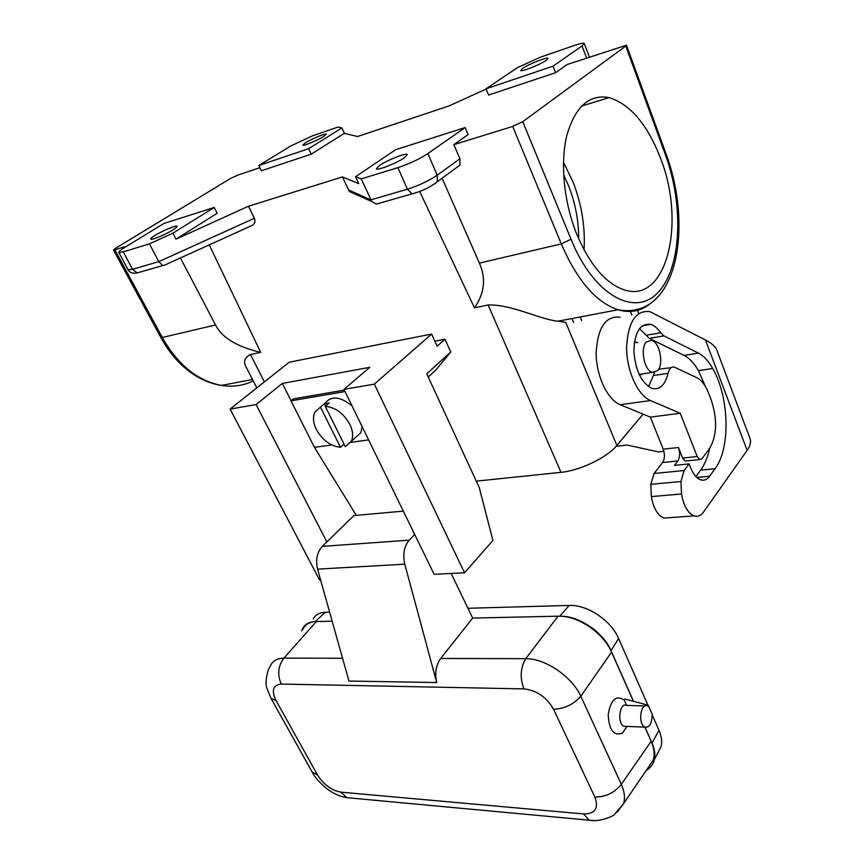 <?xml version="1.0" encoding="UTF-8"?>
<svg xmlns="http://www.w3.org/2000/svg" width="864" height="864" viewBox="0 0 864 864"><rect width="100%" height="100%" fill="white"/><g stroke="black" fill="none" stroke-linecap="round" stroke-linejoin="round"><path stroke-width="1.3" d="M173.146 229.802C165.769 234.479 151.124 240.538 150.746 239.09C150.498 238.561 151.87 237.362 154.861 235.505C162.292 230.828 176.677 224.878 177.131 226.303C177.379 226.811 176.051 227.977 173.146 229.802M163.922 223.474L124.6 247.493C120.431 250.063 118.519 251.705 118.843 252.418L123.282 251.867L149.472 243.832L172.908 233.183L214.25 207.446L163.922 223.474M323.568 136.544C317.455 140.432 303.026 146.372 302.843 145.076L305.586 142.7C311.742 138.812 325.955 132.959 326.203 134.233L323.568 136.544M290.833 145.951L258.854 165.488L308.664 148.673L341.928 127.969L337.943 127.073L312.26 135.94L290.833 145.951M126.911 246.078L114.858 249.815L113.486 249.998L115.322 248.443L230.483 178.502L237.568 175.198L259.924 167.692M246.715 368.226L246.283 367.384C243.119 361.876 244.501 357.588 250.441 354.51L260.701 352.372C236.898 346.734 221.843 337.608 215.546 324.983L180.436 257.947M626.465 45.198L665.766 153.09L665.172 154.127L625.763 46.04L626.465 45.198L567.14 64.53L555.574 72.706L553.036 66.182L582.023 45.943L586.602 57.996M214.25 207.446L217.156 213.278L175.986 239.166L248.476 206.226L342.414 176.947L349.423 191.495L355.795 194.378M361.217 178.902L355.558 176.71L395.669 149.688L465.124 127.57L427.864 153.587C419.234 159.181 409.244 163.868 397.872 167.659L361.217 178.902L371.822 201.614L376.38 204.12L379.771 203.148M578.686 238.82C578.696 220.741 575.294 203.008 568.48 185.587L563.641 174.874M341.928 127.969L344.358 133.326L357.566 136.523L449.086 105.894L486.13 89.046M456.516 167.648L459.95 165.132L459.907 158.749L453.827 144.677L512.698 126.414L522.763 121.684L571.018 239.252C593.914 296.006 635.558 317.704 658.39 292.064C681.61 267.181 684.083 205.07 665.172 154.127M465.124 127.57L468.072 134.59L453.827 144.677M522.612 68.418L520.7 70.427C520.841 72.284 540.238 64.649 546.232 60.34L548.057 58.396C547.787 56.581 528.703 64.109 522.612 68.418M553.036 66.182L486.032 88.808L517.45 67.64L540.486 57.154L574.657 45.36C580.403 43.405 583.6 42.79 584.248 43.513L582.023 45.943M584.042 249.88C585.403 227.113 581.71 204.422 572.951 181.818L563.458 162.292M643.097 414.148L616.874 445.435L565.758 322.38L557.917 321.224C539.384 319.28 511.272 304.193 488.16 304.981L474.455 307.832C484.531 293.393 486.184 278.478 479.39 263.11L442.098 178.2M576.72 234.144C589.918 265.064 605.804 283.651 624.37 289.915C666.695 304.085 686.2 222.955 660.56 158.328C647.449 124.492 630.288 104.252 609.077 97.589C589.356 94.046 575.316 106.52 566.946 135.011C560.002 162.767 563.857 202.219 576.72 234.144M646.391 341.982L651.607 340.34C659.653 342.079 664.06 364.1 657.698 370.613L652.32 372.373C644.274 370.624 639.9 348.268 646.391 341.982M249.718 226.519L252.742 225.148C254.966 223.247 255.506 220.957 254.362 218.268L248.476 206.226M308.664 148.673L311.213 154.159L261.403 170.77L258.854 165.488M149.472 243.832L158.771 261.662L162.724 265.561L163.976 265.41M175.986 239.166L172.908 233.183M616.874 445.435C607.241 457.488 579.928 470.642 561.006 472.327L488.16 304.981M476.291 481.151L561.006 472.327M486.032 88.808L488.592 95.04L555.574 72.706M474.455 307.832L419.688 191.462M260.701 352.372L209.25 244.879M434.851 341.183L444.971 339.228L450.749 352.015L436.104 369.77L428.209 376.974M379.447 165.51L376.38 168.761C376.855 170.986 396.803 163.156 404.417 157.734L407.322 154.602C406.739 152.41 387.148 160.11 379.447 165.51M342.414 176.947L358.7 183.6L355.558 176.71M625.763 46.04L522.763 121.684M344.358 133.326L311.213 154.159M669.913 517.655L663.887 518.098C657.655 515.365 653.465 508.194 651.326 496.595L650.819 484.315L654.059 473.483L662.602 462.532C664.805 458.946 665.021 454.496 663.228 449.183L650.344 417.128L620.19 404.719C607.338 399.665 596.041 375.559 596.16 352.555C597.758 327.402 605.707 315.63 620.017 317.228M697.205 456.527L699.721 459.562L701.946 458.698L709.474 448.589C716.98 435.78 717.595 419.677 711.331 400.302L708.631 393.25C705.51 385.312 701.557 380.117 696.773 377.676L674.384 367.146C671.36 366.487 669.244 368.55 668.056 373.324C665.161 385.085 659.826 390.118 652.061 388.422C641.488 383.152 635.429 370.667 633.874 350.968C634.64 332.057 640.235 323.19 650.635 324.356C654.242 325.469 657.59 328.266 660.658 332.759L663.93 335.891L698.436 353.128C703.75 355.871 708.502 361.001 712.714 368.507C729.335 397.267 730.717 448.222 715.046 468.742L709.625 476.226C707.033 479.693 704.02 480.881 700.574 479.801C696.632 478.31 693.328 474.325 690.66 467.834L689.094 463.892L684.094 470.534L680.951 481.529L681.502 494.003C683.651 505.796 687.798 513.086 693.943 515.884C697.604 517.072 700.801 515.776 703.555 512.006L747.122 450.36L705.434 339.984L649.944 311.656C635.839 309.938 628.052 321.862 626.584 347.404C626.551 370.786 637.783 395.356 650.462 400.54L680.206 413.273L697.205 456.527L682.636 458.06L685.163 461.063L686.632 460.912M634.414 342.068L637.751 342.706M642.589 373.864L639.63 375.505M705.478 386.608L698.447 370.656C694.213 363.204 689.429 358.128 684.083 355.417L649.328 338.396L639.479 328.612M648.518 386.662L653.411 375.538L668.056 373.324M671.177 367.643L658.67 369.23M654.415 372.557L653.411 375.538M662.602 462.532L677.84 460.944C680.011 457.348 680.216 452.855 678.434 447.498L682.636 458.06M677.84 460.944L674.438 465.383L689.094 463.892M709.69 448.297C707.724 457.229 704.7 464.508 700.596 470.156L695.876 476.55M654.059 473.483L684.094 470.534M705.434 339.984C711.85 343.354 715.651 346.756 716.839 350.179L749.909 438.221C751.28 441.655 750.352 445.694 747.122 450.36M616.118 446.31L627.113 445.046L658.346 451.904L663.908 451.289M650.344 417.128L680.206 413.273M320.587 579.917L319.54 579.971L230.094 409.072L256.1 404.568L326.862 541.933M444.971 339.228L437.141 346.205L431.622 334.066L289.192 362.221L230.094 409.072M374.36 384.124L343.969 389.372L434.128 574.301L464.551 572.8L374.36 384.124L431.622 334.066M464.551 572.8L492.934 540.443L479.261 487.588L426.751 373.81L450.749 352.015M256.1 404.568L282.323 383.432L291.071 400.756M436.72 682.549L404.773 564.181L317.563 569.128L348.937 681.048L436.72 682.549C434.635 673.196 435.942 665.172 440.662 658.476L472.673 618.073L451.159 573.458M317.563 569.128C315.436 559.861 317.023 552.28 322.294 546.383L353.862 515.592L403.326 511.132M440.662 658.476L525.798 658.67L558.036 616.183L472.673 618.073M558.036 616.183L560.93 616.237C579.906 616.853 603.774 633.658 611.572 652.115L633.409 701.309M301.633 630.968L302.67 628.409C304.906 624.326 308.783 622.069 314.302 621.659L332.154 621.162M281.264 684.061C277.16 674.644 278.046 666.004 283.932 658.109C277.063 658.292 272.516 660.971 270.302 666.133L268.164 670.118C265.82 678.607 265.453 684.785 267.041 688.64L271.08 698.468L276.07 700.618C271.231 690.466 272.97 684.947 281.264 684.061L523.94 688.9C519.772 677.938 520.387 667.861 525.798 658.67C545.195 658.4 571.99 676.555 580.802 696.222L621.324 784.328C614.617 792.752 605.794 796.997 594.864 797.083C598.925 808.326 595.156 813.953 583.556 813.942L589.205 820.195L593.784 820.541M611.572 652.115L580.802 696.222C573.674 704.387 564.592 708.739 553.565 709.29L594.864 797.083M644.868 727.11L651.164 741.301L621.324 784.328C624.521 791.64 625.277 798.077 623.581 803.628L617.36 812.041M313.222 618.937C315.554 614.736 319.604 612.522 325.393 612.274L329.627 612.155M314.302 621.659C308.632 622.415 304.787 625.093 302.767 629.694M276.07 700.618L317.498 774.965L312.196 772.103M351.486 798.088L346.842 797.666L341.01 792.169C331.571 790.42 323.73 784.685 317.498 774.965M414.688 534.438L409.244 540.151L322.294 546.383M404.773 564.181C402.602 554.364 404.093 546.361 409.244 540.151M282.323 383.432L369.749 367.33L343.969 389.372M356.303 515.365L314.442 447.347L331.765 444.96M344.326 390.107L293.328 398.898L290.974 400.831L314.442 447.347M351.961 405.767C340.006 396.241 330.923 395.539 324.724 403.65M355.028 437.972L360.839 432.691L362.167 426.697M350.784 442.346L368.593 439.884M290.974 400.831L345.038 391.565M316.343 429.451C322.445 440.186 330.491 446.137 340.481 447.314L320.501 407.106L314.874 412.139C312.638 416.988 313.135 422.766 316.343 429.451M345.276 446.666L351.346 441.31C353.452 436.601 352.966 430.974 349.898 424.44C343.667 413.37 335.459 407.333 325.285 406.318L345.276 446.666M344.012 444.128L340.481 447.314M325.577 406.069L324.432 403.747L320.501 407.106M325.285 406.318L329.216 402.959L324.432 403.747M646.24 770.386C650.506 767.956 653.216 764.37 654.361 759.629C655.463 754.661 654.696 749.131 652.039 743.051L644.965 727.121M633.528 701.341L611.021 650.646C603.342 632.405 579.312 616.01 560.93 616.237M647.849 768.031L653.152 760.255C654.901 754.715 654.242 748.397 651.164 741.301M467.953 608.278L569.16 605.437C587.056 604.487 611.107 620.417 618.602 638.464L647.935 705.143M652.439 715.392L658.994 730.285C661.532 736.171 662.256 741.528 661.176 746.356L657.526 753.462M648.184 705.208L647.546 706.018C640.44 702.378 637.74 724.475 645.008 727.121C649.296 727.747 651.64 724.054 652.028 716.04L652.568 715.187L648.184 705.208L624.845 699.052L624.154 700.034C616.129 694.775 610.816 699.592 608.224 714.463C608.98 729.886 613.645 736.139 622.22 733.212L627.08 726.408M645.149 705.953L626.692 705.434C619.531 701.827 616.756 723.676 624.078 726.289L626.476 726.386M626.778 705.434L624.154 700.034M215.546 324.983L162.281 337.478C177.844 364.889 197.554 380.862 221.411 385.409C232.848 387.202 243.454 385.711 253.228 380.938M397.872 167.659L407.43 189.216L370.764 199.897L348.365 189.875M580.176 316.98L581.634 320.522M459.907 158.749L437.238 175.198L437.324 181.688L434.484 184.043M427.864 153.587L437.238 175.198C428.728 180.9 418.792 185.576 407.43 189.216L412.074 193.849L414.731 193.342M479.39 263.11L561.298 243.896C577.098 280.39 596.009 302.346 618.008 309.766C629.467 313.081 639.727 311.44 648.799 304.83M264.384 381.877L250.441 354.51M137.614 272.786L162.724 265.561M127.991 269.633L132.527 269.298L158.771 261.662L254.362 218.268M123.282 251.867L132.527 269.298L137.171 272.916C132.829 273.812 129.784 272.743 128.045 269.73L118.843 252.418M114.858 249.815L162.281 337.478L160.812 337.414M630.374 311.44L631.8 315.036M512.698 126.414L561.298 243.896L571.018 239.252M646.034 335.308L660.658 332.759M649.328 338.396L663.93 335.891M684.083 355.417L698.436 353.128M696.773 477.436L709.625 476.226M698.447 370.656L712.714 368.507M700.596 470.156L715.046 468.742M651.326 496.595L681.502 494.003M650.819 484.315L680.951 481.529M620.19 404.719L650.462 400.54M663.228 449.183L678.434 447.498M523.94 688.9C536.717 690.358 546.588 697.151 553.565 709.29M315.209 621.572L325.393 612.274M316.354 621.518L283.932 658.109L342.544 658.249M583.556 813.942L341.01 792.169M559.796 616.194L569.16 605.437M611.021 650.646L618.602 638.464M652.039 743.051L658.994 730.285M252.482 379.49L221.411 385.409C212.252 384.016 203.321 380.592 194.616 375.138C180.922 366.239 169.668 353.678 160.834 337.446L113.486 249.998M371.822 201.614L349.423 191.495M459.95 165.132L437.324 181.688C430.164 187.261 421.751 191.322 412.074 193.849L376.38 204.12M572.022 318.535L573.61 322.369M557.917 321.224L618.008 309.766C677.462 320.717 693.511 226.746 665.777 153.122M256.792 387.904L246.283 367.384M163.426 265.658L252.742 225.148M584.269 43.567L589.399 57.056M685.163 461.063L699.721 459.562M636.584 342.23L634.338 342.619M642.254 325.858L650.635 324.356M663.887 518.098L693.943 515.884M637.492 310.349L638.723 313.481M346.842 797.666L589.205 820.195C599.454 822.496 614.185 815.81 614.531 814.385L623.581 803.628L653.152 760.255M271.08 698.468L312.379 772.427C314.658 777.071 319.388 782.417 326.56 788.476C333.191 793.552 339.952 796.608 346.842 797.656M360.839 432.691L351.346 441.31M661.176 746.356L654.361 759.629M624.078 726.289L645.008 727.121M627.048 726.408L622.22 733.212M652.32 372.373L639.101 374.404M609.077 97.589L581.45 106.142"/></g></svg>
